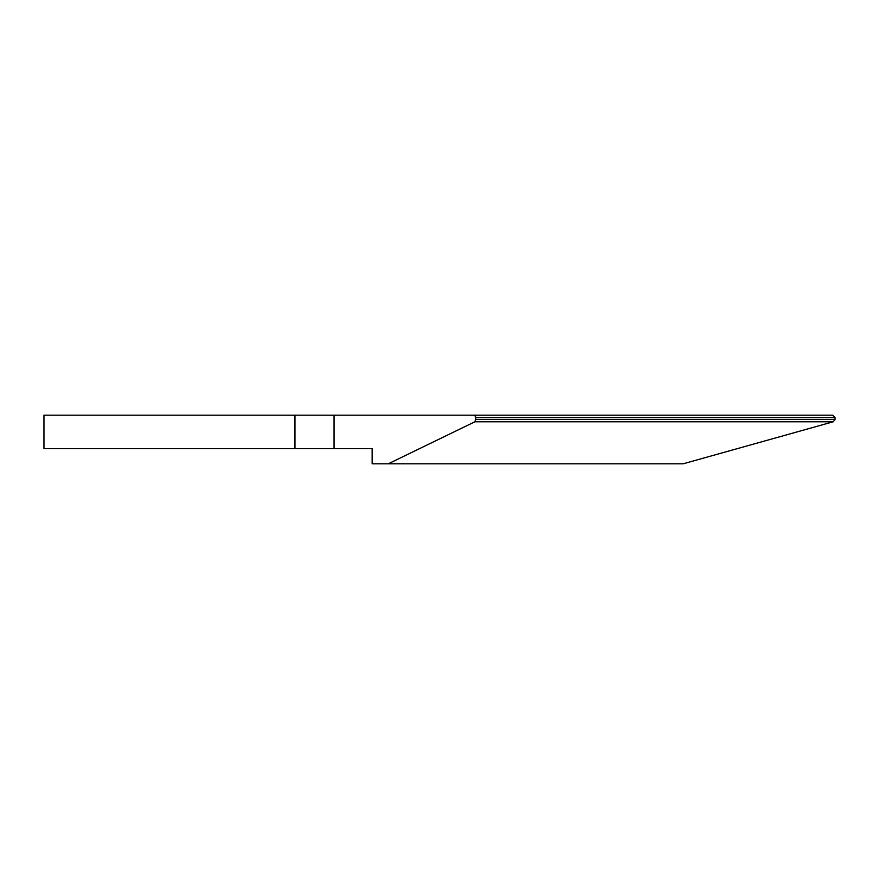 <?xml version="1.0" encoding="UTF-8"?>
<svg xmlns="http://www.w3.org/2000/svg" width="879" height="879" viewBox="0 0 879 879"><rect width="100%" height="100%" fill="white"/><g stroke="black" fill="none" stroke-linecap="round" stroke-linejoin="round"><path stroke-width="1.32" d="M833.27 421.766L683.148 463.804L372.136 463.804L372.136 448.609L43.95 448.609L43.95 415.196L474.572 415.196L475.968 417.624L474.946 421.766L833.27 421.766L835.05 419.426L835.05 417.624L832.622 415.196L474.572 415.196M388.276 463.804L474.946 421.766M475.968 417.624L835.05 417.624L832.622 415.196M334.042 448.609L334.042 415.196M835.05 419.426L475.968 419.426M294.948 415.196L294.948 448.609"/></g></svg>
